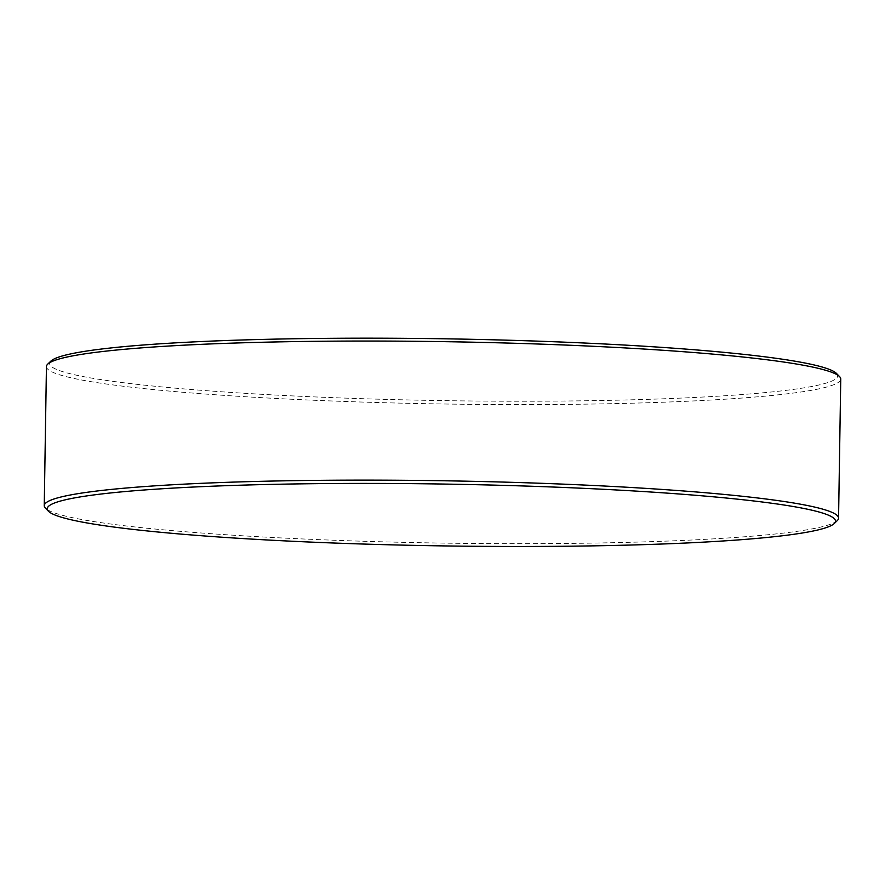 <?xml version="1.0" encoding="UTF-8"?>
<svg xmlns="http://www.w3.org/2000/svg" width="885" height="885" viewBox="0 0 885 885"><rect width="100%" height="100%" fill="white"/><g stroke="black" fill="none" stroke-linecap="round" stroke-linejoin="round"><path stroke-width="0.66" stroke-dasharray="4.42 3.32" d="M837.298 520.579A397.21 31.163 0.9 0 1 460.62 543.346A397.21 31.163 0.9 0 1 50.445 511.287A397.21 31.163 0.9 0 1 45.445 508.145M836.491 373.448A394.079 30.92 0.9 0 1 493.62 401.159A394.079 30.92 0.9 0 1 55.755 369.089A394.079 30.92 0.9 0 1 50.876 361.102M46.44 366.589A397.21 31.163 -179.1 0 0 52.624 372.198A397.21 31.163 -179.1 0 0 478.409 404.412A397.21 31.163 -179.1 0 0 840.75 379.068"/><path stroke-width="1.33" d="M53.399 514.329A394.157 30.92 -179.1 0 0 510.667 546.476A394.157 30.92 -179.1 0 0 834.212 523.555A394.157 30.92 -179.1 0 0 829.322 515.568A394.157 30.92 -179.1 0 0 372.043 483.42A394.157 30.92 -179.1 0 0 48.432 511.209A394.157 30.92 -179.1 0 0 53.399 514.329M48.432 511.209L45.445 508.145A397.21 31.163 0.9 0 1 44.25 505.667A397.21 31.163 0.9 0 1 406.591 480.312A397.21 31.163 0.9 0 1 832.376 512.526A397.21 31.163 0.9 0 1 838.56 518.145A397.21 31.163 0.9 0 1 837.298 520.579L834.212 523.555M47.701 364.155L50.876 361.102A394.079 30.92 0.9 0 1 424.579 338.524A394.079 30.92 0.9 0 1 831.535 370.328A394.079 30.92 0.9 0 1 836.491 373.448L839.555 376.59A397.21 31.163 -179.1 0 0 834.555 373.448A397.21 31.163 -179.1 0 0 424.38 341.389A397.21 31.163 -179.1 0 0 47.701 364.155A397.21 31.163 -179.1 0 0 46.44 366.589L44.25 505.667M838.56 518.145L840.75 379.068A397.21 31.163 -179.1 0 0 839.555 376.59"/></g></svg>
